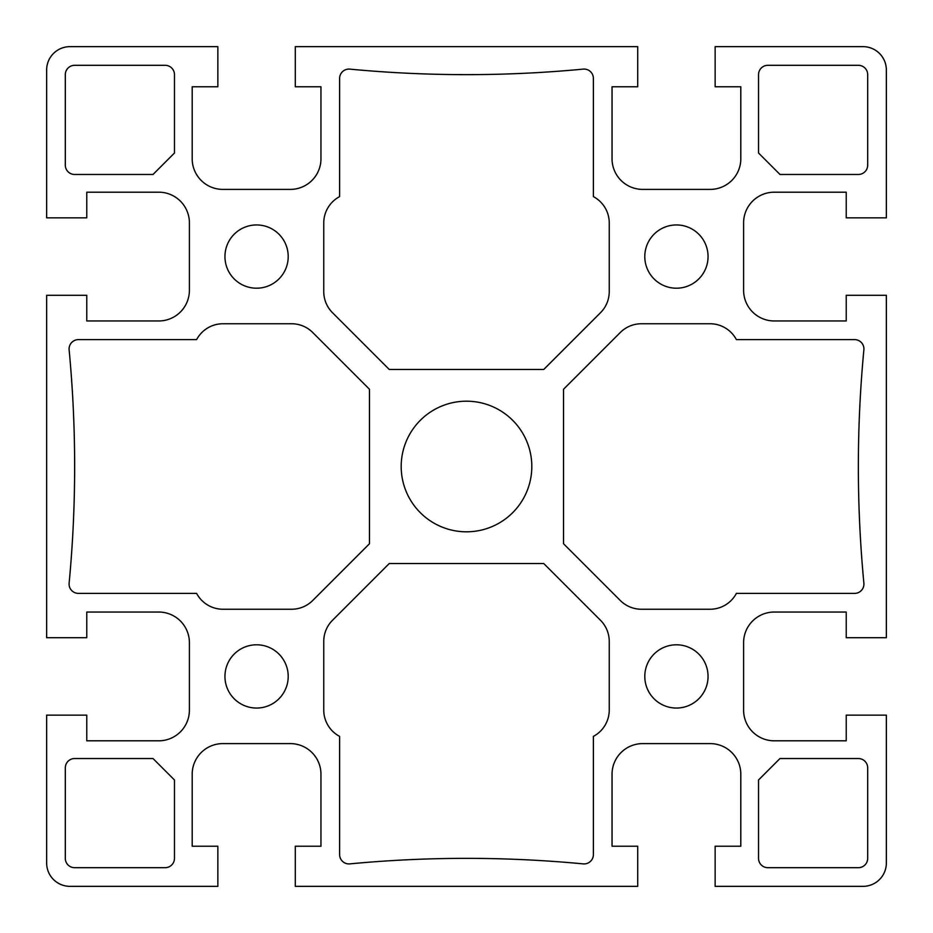 <?xml version="1.0" encoding="UTF-8"?>
<svg xmlns="http://www.w3.org/2000/svg" width="933" height="933" viewBox="0 0 933 933"><rect width="100%" height="100%" fill="white"/><g stroke="black" fill="none" stroke-linecap="round" stroke-linejoin="round"><path stroke-width="1.4" d="M531.81 466.5A65.31 65.31 0 0 0 466.5 401.19A65.31 65.31 0 0 0 401.19 466.5A65.31 65.31 0 0 0 466.5 531.81A65.31 65.31 0 0 0 531.81 466.5M224.946 256.575A31.629 31.629 0 0 0 256.575 288.204A31.629 31.629 0 0 0 288.204 256.575A31.629 31.629 0 0 0 256.575 224.946A31.629 31.629 0 0 0 224.946 256.575M224.946 676.425A31.629 31.629 0 0 0 256.575 708.054A31.629 31.629 0 0 0 288.204 676.425A31.629 31.629 0 0 0 256.575 644.796A31.629 31.629 0 0 0 224.946 676.425M644.796 676.425A31.629 31.629 0 0 0 676.425 708.054A31.629 31.629 0 0 0 708.054 676.425A31.629 31.629 0 0 0 676.425 644.796A31.629 31.629 0 0 0 644.796 676.425M644.796 256.575A31.629 31.629 0 0 0 676.425 288.204A31.629 31.629 0 0 0 708.054 256.575A31.629 31.629 0 0 0 676.425 224.946A31.629 31.629 0 0 0 644.796 256.575M543.741 369.468L600.502 312.707A29.856 29.856 0 0 0 609.249 291.597L609.249 222.987A29.856 29.856 0 0 0 593.388 196.618L593.388 78.407A9.33 9.33 0 0 0 583.172 69.124A1235.887 1235.887 0 0 1 349.828 69.124A9.33 9.33 0 0 0 339.612 78.407L339.612 196.618A29.856 29.856 0 0 0 323.751 222.987L323.751 291.597A29.856 29.856 0 0 0 332.498 312.707L389.259 369.468L543.741 369.468M641.403 323.751A29.856 29.856 0 0 0 620.293 332.498L563.532 389.259L563.532 543.741L620.293 600.502A29.856 29.856 0 0 0 641.403 609.249L710.013 609.249A29.856 29.856 0 0 0 736.382 593.388L854.593 593.388A9.33 9.33 0 0 0 863.876 583.172A1235.887 1235.887 0 0 1 863.876 349.828A9.33 9.33 0 0 0 854.593 339.612L736.382 339.612A29.856 29.856 0 0 0 710.013 323.751L641.403 323.751M858.36 174.471A9.33 9.33 0 0 0 867.69 165.141L867.69 74.64A9.33 9.33 0 0 0 858.36 65.31L767.859 65.31A9.33 9.33 0 0 0 758.529 74.64L758.529 153.012L779.988 174.471L858.36 174.471M222.987 323.751A29.856 29.856 0 0 0 196.618 339.612L78.407 339.612A9.33 9.33 0 0 0 69.124 349.828A1235.887 1235.887 0 0 1 69.124 583.172A9.33 9.33 0 0 0 78.407 593.388L196.618 593.388A29.856 29.856 0 0 0 222.987 609.249L291.597 609.249A29.856 29.856 0 0 0 312.707 600.502L369.468 543.741L369.468 389.259L312.707 332.498A29.856 29.856 0 0 0 291.597 323.751L222.987 323.751M74.64 758.529A9.33 9.33 0 0 0 65.31 767.859L65.31 858.36A9.33 9.33 0 0 0 74.64 867.69L165.141 867.69A9.33 9.33 0 0 0 174.471 858.36L174.471 779.988L153.012 758.529L74.64 758.529M867.69 767.859A9.33 9.33 0 0 0 858.36 758.529L779.988 758.529L758.529 779.988L758.529 858.36A9.33 9.33 0 0 0 767.859 867.69L858.36 867.69A9.33 9.33 0 0 0 867.69 858.36L867.69 767.859M583.172 863.876A1235.887 1235.887 0 0 0 349.828 863.876A9.33 9.33 0 0 1 339.612 854.593L339.612 736.382A29.856 29.856 0 0 1 323.751 710.013L323.751 641.403A29.856 29.856 0 0 1 332.498 620.293L389.259 563.532L543.741 563.532L600.502 620.293A29.856 29.856 0 0 1 609.249 641.403L609.249 710.013A29.856 29.856 0 0 1 593.388 736.382L593.388 854.593A9.33 9.33 0 0 1 583.172 863.876M65.31 165.141A9.33 9.33 0 0 0 74.64 174.471L153.012 174.471L174.471 153.012L174.471 74.64A9.33 9.33 0 0 0 165.141 65.31L74.64 65.31A9.33 9.33 0 0 0 65.31 74.64L65.31 165.141M773.457 612.048A30.661 30.661 0 0 0 743.601 642.837L743.601 710.013A30.661 30.661 0 0 0 773.457 740.802L846.231 740.802L846.231 715.145L886.35 715.145L886.35 863.025A23.325 23.325 0 0 1 863.025 886.35L715.145 886.35L715.145 846.231L740.802 846.231L740.802 773.457A30.661 30.661 0 0 0 710.013 743.601L642.837 743.601A30.661 30.661 0 0 0 612.048 773.457L612.048 846.231L637.705 846.231L637.705 886.35L295.294 886.35L295.294 846.231L320.952 846.231L320.952 773.457A30.661 30.661 0 0 0 290.163 743.601L222.987 743.601A30.661 30.661 0 0 0 192.198 773.457L192.198 846.231L217.856 846.231L217.856 886.35L69.975 886.35A23.325 23.325 0 0 1 46.65 863.025L46.65 715.145L86.769 715.145L86.769 740.802L159.543 740.802A30.661 30.661 0 0 0 189.399 710.013L189.399 642.837A30.661 30.661 0 0 0 159.543 612.048L86.769 612.048L86.769 637.705L46.65 637.705L46.65 295.294L86.769 295.294L86.769 320.952L159.543 320.952A30.661 30.661 0 0 0 189.399 290.163L189.399 222.987A30.661 30.661 0 0 0 159.543 192.198L86.769 192.198L86.769 217.856L46.65 217.856L46.65 69.975A23.325 23.325 0 0 1 69.975 46.65L217.856 46.65L217.856 86.769L192.198 86.769L192.198 159.543A30.661 30.661 0 0 0 222.987 189.399L290.163 189.399A30.661 30.661 0 0 0 320.952 159.543L320.952 86.769L295.294 86.769L295.294 46.65L637.705 46.65L637.705 86.769L612.048 86.769L612.048 159.543A30.661 30.661 0 0 0 642.837 189.399L710.013 189.399A30.661 30.661 0 0 0 740.802 159.543L740.802 86.769L715.145 86.769L715.145 46.65L863.025 46.65A23.325 23.325 0 0 1 886.35 69.975L886.35 217.856L846.231 217.856L846.231 192.198L773.457 192.198A30.661 30.661 0 0 0 743.601 222.987L743.601 290.163A30.661 30.661 0 0 0 773.457 320.952L846.231 320.952L846.231 295.294L886.35 295.294L886.35 637.705L846.231 637.705L846.231 612.048L773.457 612.048"/></g></svg>
